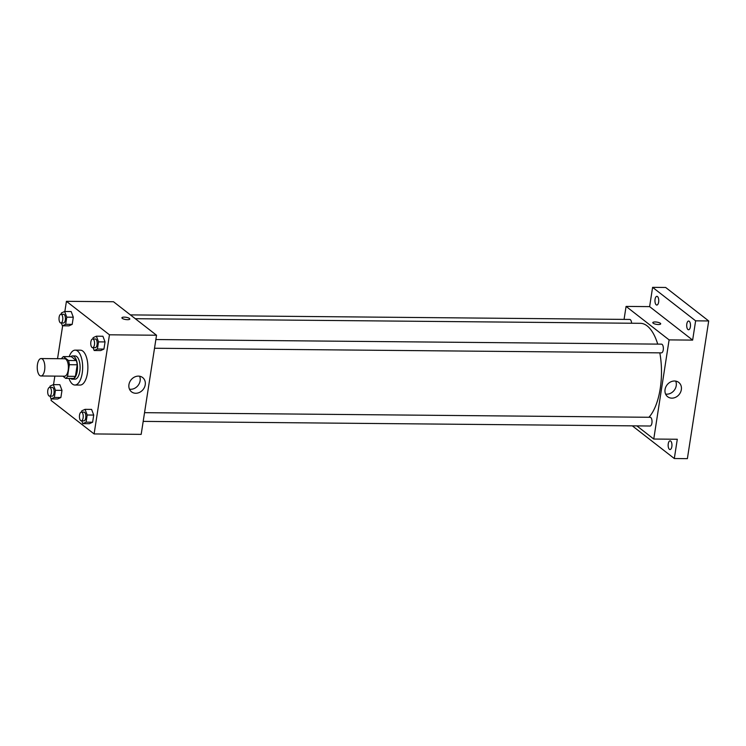 <?xml version="1.0" encoding="UTF-8"?>
<svg xmlns="http://www.w3.org/2000/svg" width="746" height="746" viewBox="0 0 746 746"><rect width="100%" height="100%" fill="white"/><g stroke="black" fill="none" stroke-linecap="round" stroke-linejoin="round"><path stroke-width="1.12" d="M39.762 375.527A8.719 3.805 90.5 0 1 37.3 365.838A8.719 3.805 90.5 0 1 41.123 358.546A8.719 3.805 90.5 0 1 44.853 367.302A8.719 3.805 90.5 0 1 40.965 375.984A8.719 3.805 90.5 0 1 39.762 375.527M41.123 358.546L64.66 358.761A8.719 3.805 90.5 0 1 68.39 367.517A8.719 3.805 90.5 0 1 64.501 376.198L40.965 375.984M63.447 356.579L71.299 356.644L76.325 360.56A11.255 4.914 90.5 0 1 77.211 364.785L75.411 376.376L67.569 376.301L69.359 364.71A11.255 4.914 90.5 0 0 68.483 360.495L63.447 356.579A11.255 4.914 90.5 0 0 61.592 358.667L61.582 358.733M62.878 376.189L65.713 378.39A11.255 4.914 90.5 0 0 67.569 376.301M75.411 376.376A11.255 4.914 90.5 0 1 73.556 378.464L65.713 378.39M70.553 378.436A11.628 5.073 -89.5 0 0 72.325 379.182A11.628 5.073 -89.5 0 0 77.5 367.601A11.628 5.073 -89.5 0 0 72.53 355.926A11.628 5.073 -89.5 0 0 70.758 356.644M72.53 355.926L75.15 355.954A11.628 5.073 90.5 0 1 80.111 367.629A11.628 5.073 90.5 0 1 74.936 379.201L72.325 379.182M77.211 364.785L69.359 364.71M76.325 360.56L68.483 360.495M69.201 356.625A17.438 7.609 90.5 0 1 75.197 350.135A17.438 7.609 90.5 0 1 82.657 367.647A17.438 7.609 90.5 0 1 74.88 385.02A17.438 7.609 90.5 0 1 72.483 384.097A17.438 7.609 90.5 0 1 68.996 378.418M75.197 350.135L80.428 350.182A17.438 7.609 90.5 0 1 87.879 367.694A17.438 7.609 90.5 0 1 80.111 385.067L74.88 385.02M61.358 322.981L62.412 325.797L68.958 325.862L72.194 324.37L73.304 317.218L71.168 311.548L64.632 311.492L61.386 312.975L61.191 314.262M93.101 347.692L94.155 350.499L100.701 350.564L103.936 349.081L105.046 341.92L102.911 336.25L96.374 336.194L93.129 337.677L92.933 338.964M51.315 398.942L51.082 400.453L94.108 433.939L109.457 334.805L66.431 301.319L64.855 311.492M62.645 325.797L57.545 358.695M54.85 376.115L53.535 384.628M50.038 396.126L51.092 398.942L57.628 398.998L60.874 397.515L61.983 390.363L59.848 384.694L53.311 384.628L50.066 386.111L49.87 387.407M81.78 420.828L82.834 423.644L89.371 423.7L92.616 422.217L93.726 415.065L91.59 409.395L85.053 409.34L81.808 410.822L81.612 412.109M94.108 433.939L141.18 434.368L156.529 335.234L113.504 301.748L66.431 301.319M156.529 335.234L109.457 334.805M135.763 393.263A9.055 7.721 -52.1 0 1 131.529 391.837A9.055 7.721 -52.1 0 1 130.988 379.947A9.055 7.721 -52.1 0 1 142.645 377.551A9.055 7.721 -52.1 0 1 144.519 387.202A9.055 7.721 -52.1 0 1 135.763 393.263M122.269 318.374A4 1.138 -171.2 0 1 121.915 317.796A4 1.138 -171.2 0 1 126.037 317.283A4 1.138 -171.2 0 1 129.813 319.018A4 1.138 -171.2 0 1 126.624 319.642A4 1.138 -171.2 0 1 122.269 318.374M121.915 317.796A4 1.138 -171.2 0 1 126.037 317.283A4 1.138 -171.2 0 1 129.813 319.018M139.586 376.217A9.055 7.721 -52.1 0 1 138.467 384.927A9.055 7.721 -52.1 0 1 130.653 389.291A9.055 7.721 -52.1 0 1 129.487 389.188M135.306 318.71L640.366 323.316A49.413 21.569 90.5 0 1 657.711 344.111M659.809 352.849A49.413 21.569 90.5 0 1 648.917 417.275M143.195 421.387L650.083 426.013A4.364 1.902 -89.5 0 0 651.995 422.367A4.364 1.902 -89.5 0 0 650.764 417.518A4.364 1.902 -89.5 0 0 650.167 417.284L144.537 412.678M130.401 314.896L629.745 319.447A4.364 1.902 90.5 0 1 631.601 323.232M155.867 339.542L661.488 344.148A4.364 1.902 90.5 0 1 663.353 348.522A4.364 1.902 90.5 0 1 661.413 352.867L154.515 348.251M636.86 425.891L653.757 439.04L669.106 339.896L626.081 306.41L624.066 319.391M632.319 425.845L674.309 458.529L687.383 458.65L708.7 320.957L665.674 287.471L652.601 287.35L649.617 306.625L626.081 306.41M674.309 458.529L677.293 439.254L653.757 439.04M708.7 320.957L695.626 320.836L652.601 287.35M669.106 339.896L692.642 340.111L695.626 320.836M671.866 398.15A9.055 7.721 -52.1 0 1 667.642 396.713A9.055 7.721 -52.1 0 1 667.101 384.833A9.055 7.721 -52.1 0 1 678.757 382.437A9.055 7.721 -52.1 0 1 680.622 392.088A9.055 7.721 -52.1 0 1 671.866 398.15M692.642 340.111L649.617 306.625M653.151 323.204A4 1.138 -171.2 0 1 652.797 322.626A4 1.138 -171.2 0 1 656.918 322.113A4 1.138 -171.2 0 1 660.695 323.848A4 1.138 -171.2 0 1 657.496 324.473A4 1.138 -171.2 0 1 653.151 323.204M652.797 322.626A4 1.138 -171.2 0 1 656.918 322.123A4 1.138 -171.2 0 1 660.695 323.857M675.69 381.103A9.055 7.721 -52.1 0 1 674.58 389.813A9.055 7.721 -52.1 0 1 666.765 394.177A9.055 7.721 -52.1 0 1 665.6 394.075M658.643 302.083A4.364 1.902 90.5 0 1 656.816 305.049A4.364 1.902 90.5 0 1 654.951 300.675A4.364 1.902 90.5 0 1 656.89 296.33A4.364 1.902 90.5 0 1 658.643 302.083M690.386 326.795A4.364 1.902 90.5 0 1 688.558 329.76A4.364 1.902 90.5 0 1 686.693 325.377A4.364 1.902 90.5 0 1 688.642 321.041A4.364 1.902 90.5 0 1 690.386 326.795M671.848 446.584A4.364 1.902 90.5 0 1 670.011 449.549A4.364 1.902 90.5 0 1 668.146 445.166A4.364 1.902 90.5 0 1 670.095 440.83A4.364 1.902 90.5 0 1 671.848 446.584M82.834 423.644L86.079 422.161L87.189 415.009L85.053 409.34M81.37 412.109L83.981 412.128A4.364 1.902 90.5 0 1 85.846 416.51A4.364 1.902 90.5 0 1 83.906 420.847L81.286 420.828A4.364 1.902 90.5 0 1 80.689 420.595A4.364 1.902 90.5 0 1 79.458 415.746A4.364 1.902 90.5 0 1 81.37 412.109A4.364 1.902 90.5 0 1 83.235 416.482A4.364 1.902 90.5 0 1 81.286 420.828M89.371 423.7L92.616 422.217L86.079 422.161M92.616 422.217L93.726 415.065L87.189 415.009M93.726 415.065L91.59 409.395M94.155 350.499L97.4 349.016L98.509 341.864L96.374 336.194M92.691 338.964L95.311 338.992A4.364 1.902 90.5 0 1 97.166 343.365A4.364 1.902 90.5 0 1 95.227 347.711L92.616 347.683A4.364 1.902 90.5 0 1 92.01 347.459A4.364 1.902 90.5 0 1 90.779 342.61A4.364 1.902 90.5 0 1 92.691 338.964A4.364 1.902 90.5 0 1 94.556 343.337A4.364 1.902 90.5 0 1 92.616 347.683M100.701 350.564L103.936 349.081L97.4 349.016M103.936 349.081L105.046 341.92L98.509 341.864M105.046 341.92L102.911 336.25M51.092 398.942L54.337 397.459L55.446 390.298L53.311 384.628M49.628 387.398L52.239 387.426A4.364 1.902 90.5 0 1 54.104 391.799A4.364 1.902 90.5 0 1 52.164 396.145L49.544 396.117A4.364 1.902 90.5 0 1 48.947 395.893A4.364 1.902 90.5 0 1 47.716 391.044A4.364 1.902 90.5 0 1 49.628 387.398A4.364 1.902 90.5 0 1 51.493 391.781A4.364 1.902 90.5 0 1 49.544 396.117M57.628 398.998L60.874 397.515L54.337 397.459M60.874 397.515L61.983 390.363L55.446 390.298M61.983 390.363L59.848 384.694M62.412 325.797L65.657 324.314L66.767 317.162L64.632 311.492M60.948 314.262L63.559 314.28A4.364 1.902 90.5 0 1 65.424 318.663A4.364 1.902 90.5 0 1 63.485 322.999L60.864 322.981A4.364 1.902 90.5 0 1 60.267 322.748A4.364 1.902 90.5 0 1 59.037 317.908A4.364 1.902 90.5 0 1 60.948 314.262A4.364 1.902 90.5 0 1 62.813 318.635A4.364 1.902 90.5 0 1 60.864 322.981M68.958 325.862L72.194 324.37L65.657 324.314M72.194 324.37L73.304 317.218L66.767 317.162M73.304 317.218L71.168 311.548"/></g></svg>
